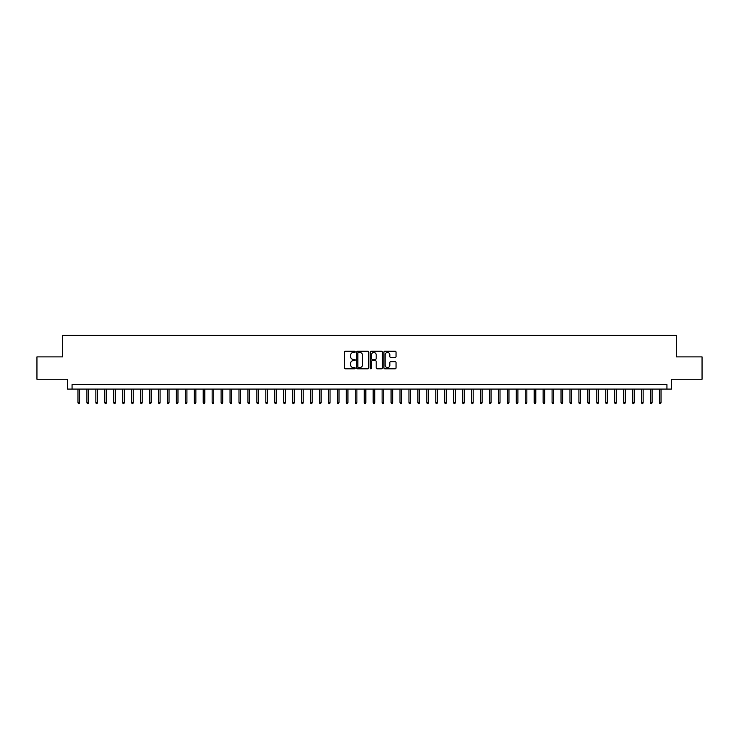 <?xml version="1.0" encoding="UTF-8"?>
<svg xmlns="http://www.w3.org/2000/svg" width="739" height="739" viewBox="0 0 739 739"><rect width="100%" height="100%" fill="white"/><g stroke="black" fill="none" stroke-linecap="round" stroke-linejoin="round"><path stroke-width="1.11" d="M355.191 351.847A0.619 0.619 0 0 0 354.572 351.237L345.242 351.237A0.878 0.878 0 0 0 344.365 352.115L344.365 367.92A0.878 0.878 0 0 0 345.242 368.798L354.572 368.798A0.619 0.619 0 0 0 355.191 368.188A0.619 0.619 0 0 0 354.572 367.569L353.362 367.569A2.808 2.808 0 0 1 350.554 364.761L350.554 363.44A2.808 2.808 0 0 1 353.362 360.632L354.572 360.632A0.619 0.619 0 0 0 355.191 360.022A0.619 0.619 0 0 0 354.572 359.403L353.362 359.403A2.808 2.808 0 0 1 350.554 356.595L350.554 355.274A2.808 2.808 0 0 1 353.362 352.466L354.572 352.466A0.619 0.619 0 0 0 355.191 351.847M395.162 357.427A0.878 0.878 0 0 0 396.039 356.549L396.039 352.115A0.878 0.878 0 0 0 395.162 351.237L384.797 351.237A0.878 0.878 0 0 0 383.92 352.115L383.92 367.92A0.878 0.878 0 0 0 384.797 368.798L395.162 368.798A0.878 0.878 0 0 0 396.039 367.92L396.039 362.563A0.878 0.878 0 0 0 395.162 361.685L390.728 361.685A0.878 0.878 0 0 0 389.85 362.563L389.85 365.223A2.346 2.346 0 0 1 387.504 367.569A2.346 2.346 0 0 1 385.148 365.223L385.148 354.812A2.346 2.346 0 0 1 387.504 352.466A2.346 2.346 0 0 1 389.85 354.812L389.85 356.549A0.878 0.878 0 0 0 390.728 357.427L395.162 357.427M666.938 389.093L671.409 389.093L671.409 379.255L702.05 379.255L702.05 356.891L676.333 356.891L676.333 335.414L62.667 335.414L62.667 356.891L36.95 356.891L36.95 379.255L67.591 379.255L67.591 389.093L666.938 389.093L666.938 384.622L72.062 384.622L72.062 389.093M368.733 352.115A0.878 0.878 0 0 0 367.856 351.237L357.491 351.237A0.878 0.878 0 0 0 356.614 352.115L356.614 367.92A0.878 0.878 0 0 0 357.491 368.798L367.856 368.798A0.878 0.878 0 0 0 368.733 367.92L368.733 352.115M371.144 351.237L381.509 351.237A0.878 0.878 0 0 1 382.386 352.115L382.386 367.92A0.878 0.878 0 0 1 381.509 368.798L377.075 368.798A0.878 0.878 0 0 1 376.197 367.92L376.197 361.51A0.878 0.878 0 0 0 375.32 360.632L372.373 360.632A0.878 0.878 0 0 0 371.495 361.51L371.495 368.188A0.619 0.619 0 0 1 370.886 368.798A0.619 0.619 0 0 1 370.267 368.188L370.267 352.115A0.878 0.878 0 0 1 371.144 351.237M358.461 352.466A0.619 0.619 0 0 0 357.842 353.085L357.842 366.95A0.619 0.619 0 0 0 358.461 367.569L359.736 367.569A2.808 2.808 0 0 0 362.544 364.761L362.544 355.274A2.808 2.808 0 0 0 359.736 352.466L358.461 352.466M376.197 354.859A2.346 2.346 0 0 0 373.851 352.512A2.346 2.346 0 0 0 371.495 354.859L371.495 358.526A0.878 0.878 0 0 0 372.373 359.403L375.32 359.403A0.878 0.878 0 0 0 376.197 358.526L376.197 354.859M79.572 402.422L79.221 403.586L78.325 403.586L77.965 402.422L79.572 402.422L79.572 389.093M77.965 402.422L77.965 389.093M88.523 402.422L88.163 403.586L87.267 403.586L86.906 402.422L88.523 402.422L88.523 389.093M86.906 402.422L86.906 389.093M97.465 402.422L97.105 403.586L96.218 403.586L95.858 402.422L97.465 402.422L97.465 389.093M95.858 402.422L95.858 389.093M106.416 402.422L106.056 403.586L105.16 403.586L104.799 402.422L106.416 402.422L106.416 389.093M104.799 402.422L104.799 389.093M115.358 402.422L114.998 403.586L114.102 403.586L113.751 402.422L115.358 402.422L115.358 389.093M113.751 402.422L113.751 389.093M124.3 402.422L123.949 403.586L123.053 403.586L122.692 402.422L124.3 402.422L124.3 389.093M122.692 402.422L122.692 389.093M133.251 402.422L132.891 403.586L131.995 403.586L131.634 402.422L133.251 402.422L133.251 389.093M131.634 402.422L131.634 389.093M142.193 402.422L141.833 403.586L140.946 403.586L140.586 402.422L142.193 402.422L142.193 389.093M140.586 402.422L140.586 389.093M151.144 402.422L150.784 403.586L149.888 403.586L149.527 402.422L151.144 402.422L151.144 389.093M149.527 402.422L149.527 389.093M160.086 402.422L159.726 403.586L158.83 403.586L158.479 402.422L160.086 402.422L160.086 389.093M158.479 402.422L158.479 389.093M169.028 402.422L168.677 403.586L167.781 403.586L167.42 402.422L169.028 402.422L169.028 389.093M167.42 402.422L167.42 389.093M177.979 402.422L177.619 403.586L176.723 403.586L176.362 402.422L177.979 402.422L177.979 389.093M176.362 402.422L176.362 389.093M186.921 402.422L186.561 403.586L185.674 403.586L185.313 402.422L186.921 402.422L186.921 389.093M185.313 402.422L185.313 389.093M195.863 402.422L195.512 403.586L194.616 403.586L194.255 402.422L195.863 402.422L195.863 389.093M194.255 402.422L194.255 389.093M204.814 402.422L204.454 403.586L203.558 403.586L203.207 402.422L204.814 402.422L204.814 389.093M203.207 402.422L203.207 389.093M213.756 402.422L213.405 403.586L212.509 403.586L212.148 402.422L213.756 402.422L213.756 389.093M212.148 402.422L212.148 389.093M222.707 402.422L222.347 403.586L221.451 403.586L221.09 402.422L222.707 402.422L222.707 389.093M221.09 402.422L221.09 389.093M231.649 402.422L231.289 403.586L230.392 403.586L230.041 402.422L231.649 402.422L231.649 389.093M230.041 402.422L230.041 389.093M240.591 402.422L240.24 403.586L239.344 403.586L238.983 402.422L240.591 402.422L240.591 389.093M238.983 402.422L238.983 389.093M249.542 402.422L249.182 403.586L248.286 403.586L247.934 402.422L249.542 402.422L249.542 389.093M247.934 402.422L247.934 389.093M258.484 402.422L258.133 403.586L257.237 403.586L256.876 402.422L258.484 402.422L258.484 389.093M256.876 402.422L256.876 389.093M267.435 402.422L267.075 403.586L266.179 403.586L265.818 402.422L267.435 402.422L267.435 389.093M265.818 402.422L265.818 389.093M276.377 402.422L276.017 403.586L275.12 403.586L274.769 402.422L276.377 402.422L276.377 389.093M274.769 402.422L274.769 389.093M285.319 402.422L284.968 403.586L284.072 403.586L283.711 402.422L285.319 402.422L285.319 389.093M283.711 402.422L283.711 389.093M294.27 402.422L293.91 403.586L293.013 403.586L292.662 402.422L294.27 402.422L294.27 389.093M292.662 402.422L292.662 389.093M303.212 402.422L302.851 403.586L301.965 403.586L301.604 402.422L303.212 402.422L303.212 389.093M301.604 402.422L301.604 389.093M312.163 402.422L311.803 403.586L310.907 403.586L310.546 402.422L312.163 402.422L312.163 389.093M310.546 402.422L310.546 389.093M321.105 402.422L320.744 403.586L319.848 403.586L319.497 402.422L321.105 402.422L321.105 389.093M319.497 402.422L319.497 389.093M330.047 402.422L329.696 403.586L328.8 403.586L328.439 402.422L330.047 402.422L330.047 389.093M328.439 402.422L328.439 389.093M338.998 402.422L338.638 403.586L337.741 403.586L337.381 402.422L338.998 402.422L338.998 389.093M337.381 402.422L337.381 389.093M347.94 402.422L347.579 403.586L346.693 403.586L346.332 402.422L347.94 402.422L347.94 389.093M346.332 402.422L346.332 389.093M356.891 402.422L356.531 403.586L355.635 403.586L355.274 402.422L356.891 402.422L356.891 389.093M355.274 402.422L355.274 389.093M365.833 402.422L365.472 403.586L364.576 403.586L364.225 402.422L365.833 402.422L365.833 389.093M364.225 402.422L364.225 389.093M374.775 402.422L374.424 403.586L373.528 403.586L373.167 402.422L374.775 402.422L374.775 389.093M373.167 402.422L373.167 389.093M383.726 402.422L383.365 403.586L382.469 403.586L382.109 402.422L383.726 402.422L383.726 389.093M382.109 402.422L382.109 389.093M392.668 402.422L392.307 403.586L391.421 403.586L391.06 402.422L392.668 402.422L392.668 389.093M391.06 402.422L391.06 389.093M401.619 402.422L401.259 403.586L400.362 403.586L400.002 402.422L401.619 402.422L401.619 389.093M400.002 402.422L400.002 389.093M410.561 402.422L410.2 403.586L409.304 403.586L408.953 402.422L410.561 402.422L410.561 389.093M408.953 402.422L408.953 389.093M419.503 402.422L419.152 403.586L418.256 403.586L417.895 402.422L419.503 402.422L419.503 389.093M417.895 402.422L417.895 389.093M428.454 402.422L428.093 403.586L427.197 403.586L426.837 402.422L428.454 402.422L428.454 389.093M426.837 402.422L426.837 389.093M437.396 402.422L437.035 403.586L436.149 403.586L435.788 402.422L437.396 402.422L437.396 389.093M435.788 402.422L435.788 389.093M446.338 402.422L445.986 403.586L445.09 403.586L444.73 402.422L446.338 402.422L446.338 389.093M444.73 402.422L444.73 389.093M455.289 402.422L454.928 403.586L454.032 403.586L453.681 402.422L455.289 402.422L455.289 389.093M453.681 402.422L453.681 389.093M464.231 402.422L463.88 403.586L462.983 403.586L462.623 402.422L464.231 402.422L464.231 389.093M462.623 402.422L462.623 389.093M473.182 402.422L472.821 403.586L471.925 403.586L471.565 402.422L473.182 402.422L473.182 389.093M471.565 402.422L471.565 389.093M482.124 402.422L481.763 403.586L480.867 403.586L480.516 402.422L482.124 402.422L482.124 389.093M480.516 402.422L480.516 389.093M491.065 402.422L490.714 403.586L489.818 403.586L489.458 402.422L491.065 402.422L491.065 389.093M489.458 402.422L489.458 389.093M500.017 402.422L499.656 403.586L498.76 403.586L498.409 402.422L500.017 402.422L500.017 389.093M498.409 402.422L498.409 389.093M508.959 402.422L508.608 403.586L507.711 403.586L507.351 402.422L508.959 402.422L508.959 389.093M507.351 402.422L507.351 389.093M517.91 402.422L517.549 403.586L516.653 403.586L516.293 402.422L517.91 402.422L517.91 389.093M516.293 402.422L516.293 389.093M526.852 402.422L526.491 403.586L525.595 403.586L525.244 402.422L526.852 402.422L526.852 389.093M525.244 402.422L525.244 389.093M535.793 402.422L535.442 403.586L534.546 403.586L534.186 402.422L535.793 402.422L535.793 389.093M534.186 402.422L534.186 389.093M544.745 402.422L544.384 403.586L543.488 403.586L543.137 402.422L544.745 402.422L544.745 389.093M543.137 402.422L543.137 389.093M553.687 402.422L553.326 403.586L552.439 403.586L552.079 402.422L553.687 402.422L553.687 389.093M552.079 402.422L552.079 389.093M562.638 402.422L562.277 403.586L561.381 403.586L561.021 402.422L562.638 402.422L562.638 389.093M561.021 402.422L561.021 389.093M571.58 402.422L571.219 403.586L570.323 403.586L569.972 402.422L571.58 402.422L571.58 389.093M569.972 402.422L569.972 389.093M580.521 402.422L580.17 403.586L579.274 403.586L578.914 402.422L580.521 402.422L580.521 389.093M578.914 402.422L578.914 389.093M589.473 402.422L589.112 403.586L588.216 403.586L587.856 402.422L589.473 402.422L589.473 389.093M587.856 402.422L587.856 389.093M598.414 402.422L598.054 403.586L597.167 403.586L596.807 402.422L598.414 402.422L598.414 389.093M596.807 402.422L596.807 389.093M607.366 402.422L607.005 403.586L606.109 403.586L605.749 402.422L607.366 402.422L607.366 389.093M605.749 402.422L605.749 389.093M616.308 402.422L615.947 403.586L615.051 403.586L614.7 402.422L616.308 402.422L616.308 389.093M614.7 402.422L614.7 389.093M625.249 402.422L624.898 403.586L624.002 403.586L623.642 402.422L625.249 402.422L625.249 389.093M623.642 402.422L623.642 389.093M634.201 402.422L633.84 403.586L632.944 403.586L632.584 402.422L634.201 402.422L634.201 389.093M632.584 402.422L632.584 389.093M643.142 402.422L642.782 403.586L641.895 403.586L641.535 402.422L643.142 402.422L643.142 389.093M641.535 402.422L641.535 389.093M652.094 402.422L651.733 403.586L650.837 403.586L650.477 402.422L652.094 402.422L652.094 389.093M650.477 402.422L650.477 389.093M661.035 402.422L660.675 403.586L659.779 403.586L659.428 402.422L661.035 402.422L661.035 389.093M659.428 402.422L659.428 389.093"/></g></svg>

